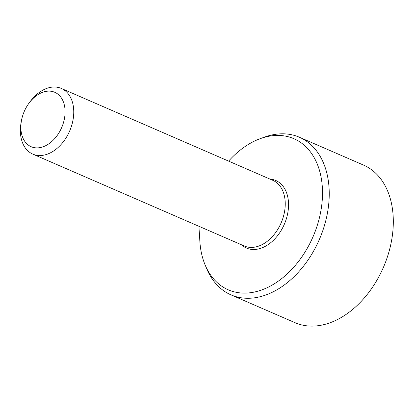 <?xml version="1.0" encoding="UTF-8"?>
<svg xmlns="http://www.w3.org/2000/svg" width="414" height="414" viewBox="0 0 414 414"><rect width="100%" height="100%" fill="white"/><g stroke="black" fill="none" stroke-linecap="round" stroke-linejoin="round"><path stroke-width="0.62" d="M21.13 122.798A29.663 20.379 113.5 0 1 21.45 120.665A29.663 20.379 113.5 0 1 29.14 102.972A29.663 20.379 113.5 0 1 63.358 101.828A29.663 20.379 113.5 0 1 45.628 145.712A29.663 20.379 113.5 0 1 21.13 122.798M29.14 102.972L30.367 101.326A35.801 24.597 113.5 0 1 61.329 88.441A35.801 24.597 113.5 0 1 69.624 131.078A35.801 24.597 113.5 0 1 32.799 154.112A35.801 24.597 113.5 0 1 20.7 125.261A35.801 24.597 113.5 0 1 21.088 122.684L21.45 120.665M61.329 88.441L272.81 180.323A35.801 24.597 113.5 0 1 281.106 222.96A35.801 24.597 113.5 0 1 244.281 245.994L32.799 154.112M228.6 161.118A82.376 56.599 113.5 0 1 260.251 138.654A82.376 56.599 113.5 0 1 322.351 198.446A82.376 56.599 113.5 0 1 251.474 292.574A82.376 56.599 113.5 0 1 205.246 265.25A82.376 56.599 113.5 0 1 200.071 226.784M205.246 265.25L206.933 269.219A85.921 59.031 -66.5 0 0 230.94 294.846A85.921 59.031 -66.5 0 0 255.148 297.723A85.921 59.031 -66.5 0 0 325.119 223.167A85.921 59.031 -66.5 0 0 299.415 137.241A85.921 59.031 -66.5 0 0 264.303 137.179L260.251 138.654M230.94 294.846L295.011 322.682A85.921 59.031 -66.5 0 0 319.22 325.559A85.921 59.031 -66.5 0 0 389.191 251.008A85.921 59.031 -66.5 0 0 363.487 165.077L299.415 137.241M241.393 244.741A36.82 25.301 -66.5 0 0 284.294 224.347A36.82 25.301 -66.5 0 0 269.923 179.071"/></g></svg>
